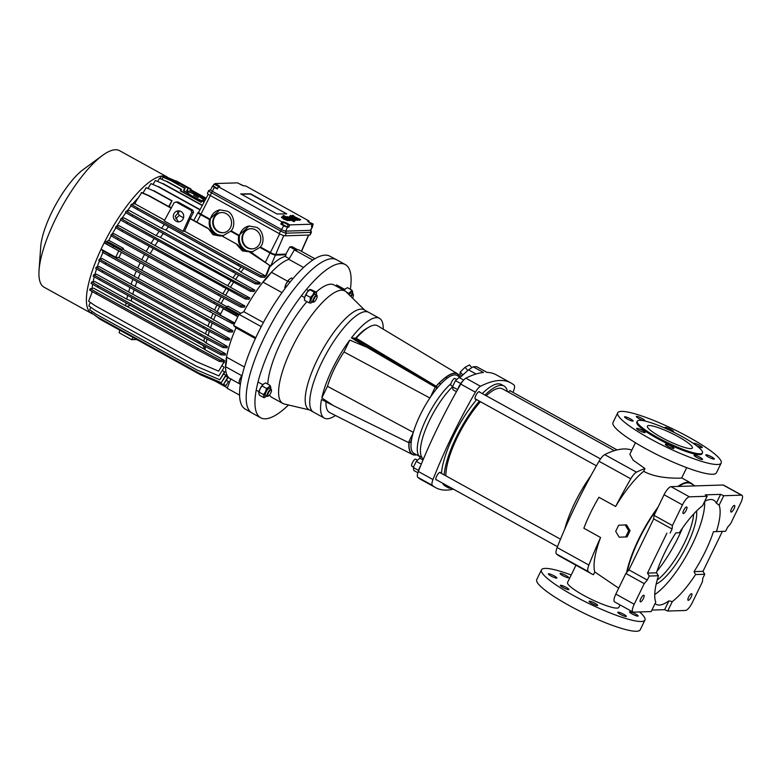 <?xml version="1.0" encoding="UTF-8"?>
<svg xmlns="http://www.w3.org/2000/svg" width="781" height="781" viewBox="0 0 781 781"><rect width="100%" height="100%" fill="white"/><g stroke="black" fill="none" stroke-linecap="round" stroke-linejoin="round"><path stroke-width="1.17" d="M413.471 467.087L411.831 466.179A4.003 1.191 -61.1 0 1 412.397 462.723A4.003 1.191 -61.1 0 1 415.697 459.169L417.562 460.204M618.679 525.222L615.692 531.373L619.216 537.211L627.084 536.869L630.072 530.719L626.547 524.881L618.679 525.222M619.216 537.211L627.084 536.869M625.718 536.908L628.705 530.768L630.072 530.719M628.705 530.768L625.181 524.92M445.883 475.854A54.758 16.323 -61.1 0 1 457.275 437.38A54.758 16.323 -61.1 0 1 480.432 401.707M423.185 459.579L421.584 456.729A44.507 13.267 -61.1 0 1 429.657 420.061A44.507 13.267 -61.1 0 1 452.492 386.888M419.875 456.602A44.507 13.267 -61.1 0 1 426.524 418.333A44.507 13.267 -61.1 0 1 450.93 383.715A44.507 13.267 -61.1 0 0 426.524 418.333A44.507 13.267 -61.1 0 0 419.875 456.602M422.013 457.51L419.885 456.329L419.768 458.242M451.643 488.184A58.009 17.289 -61.1 0 1 447.913 487.549A58.009 17.289 -61.1 0 1 445.395 484.728M444.184 474.916A58.009 17.289 -61.1 0 1 456.163 437.409A58.009 17.289 -61.1 0 1 479.388 401.131M447.913 487.549L445.199 486.046A58.009 17.289 -61.1 0 1 442.681 483.224M441.47 473.413A58.009 17.289 -61.1 0 1 453.449 435.915A58.009 17.289 -61.1 0 1 476.674 399.628M475.756 399.12A4.247 1.269 -61.1 0 1 475.258 399.13A4.247 1.269 -61.1 0 1 475.863 395.459A4.247 1.269 -61.1 0 1 479.378 391.691A4.247 1.269 -61.1 0 1 479.632 392.121M436.559 479.846A4.247 1.269 -61.1 0 1 436.062 479.856A4.247 1.269 -61.1 0 1 436.667 476.185A4.247 1.269 -61.1 0 1 440.181 472.417A4.247 1.269 -61.1 0 1 440.435 472.837M508.382 392.13A4.247 1.269 -61.1 0 1 510.442 390.695A4.247 1.269 -61.1 0 1 510.696 391.125M453.37 489.14A207.521 61.865 -61.1 0 1 435.642 487.647L421.018 479.563A207.521 61.865 -61.1 0 1 417.757 477.279A9.001 2.685 -61.1 0 1 418.352 471.49A207.521 61.865 -61.1 0 1 460.77 384.115A9.001 2.685 -61.1 0 1 465.876 378.189A207.521 61.865 -61.1 0 1 483.488 372.498L473.188 366.806A195.016 43.511 -40.9 0 1 476.644 366.699L487.071 372.391M465.876 378.189L480.5 386.273A207.521 61.865 -61.1 0 1 510.872 382.905A207.521 61.865 -61.1 0 1 514.132 385.189A9.001 2.685 118.9 0 1 513.547 390.978A207.521 61.865 -61.1 0 1 512.99 392.394M480.5 386.273A9.001 2.685 118.9 0 0 475.395 392.199L460.77 384.115M418.352 471.49L432.967 479.573A207.521 61.865 -61.1 0 1 475.395 392.199M432.967 479.573A9.001 2.685 118.9 0 0 432.381 485.362L417.757 477.279M435.642 487.647A207.521 61.865 -61.1 0 1 432.381 485.362M482.277 393.585A58.009 17.289 -61.1 0 1 501.314 384.506L504.028 386.009A58.009 17.289 -61.1 0 1 507.455 391.613M476.644 366.699L486.953 372.391A207.521 61.865 -61.1 0 1 496.247 374.821L510.872 382.905M484.991 395.079A58.009 17.289 -61.1 0 1 504.028 386.009M486.221 395.762A54.758 16.323 -61.1 0 1 502.456 388.85L614.325 450.676M459.658 377.858L468.512 369.833L473.188 366.806M417.454 460.146L418.03 459.784M418.518 470.396L413.276 467.497L413.832 470.504L417.894 472.749M413.276 467.497L416.263 461.356L421.301 464.139M416.263 461.356L419.797 458.213L423.009 459.989M462.84 374.978L460.263 372L459.921 374.275L461.542 376.149M460.263 372L465.046 367.324L467.79 370.487M465.046 367.324L469.488 364.922L471.665 367.441M457.627 389.621L452.472 386.78L453.029 389.787L456.465 391.681M452.472 386.78L455.46 380.63L460.731 383.549M455.46 380.63L458.994 377.496L463.65 380.064M462.869 381.001A7.498 2.236 118.9 0 0 458.877 386.722A7.498 2.236 118.9 0 0 457.851 389.231M288.492 404.997A87.511 26.085 -61.1 0 1 260.688 417.786A87.511 26.085 -61.1 0 1 273.145 342.146A87.511 26.085 -61.1 0 1 345.348 264.603A87.511 26.085 -61.1 0 1 350.337 289.263M260.688 417.786L251.921 412.934A87.511 26.085 -61.1 0 1 264.368 337.304A87.511 26.085 -61.1 0 1 336.582 259.751L345.348 264.603M309.54 409.927L284.313 404.011A64.257 19.154 -61.1 0 1 282.8 403.435A64.257 19.154 -61.1 0 1 291.948 347.896A64.257 19.154 -61.1 0 1 341.561 290.2A64.257 19.154 -61.1 0 1 344.968 290.962A64.257 19.154 -61.1 0 1 346.256 291.928L364.688 310.145M282.8 403.435L271.934 397.431A64.257 19.154 -61.1 0 1 269.504 394.981M267.766 384.145A64.257 19.154 -61.1 0 1 281.082 341.893A64.257 19.154 -61.1 0 1 306.874 301.622M335.488 415.502A57.003 16.997 -61.1 0 1 324.32 418.099L308.915 409.586A57.003 16.997 -61.1 0 1 317.027 360.314A57.003 16.997 -61.1 0 1 361.037 309.13A57.003 16.997 -61.1 0 1 364.063 309.793L368.612 312.312A57.003 16.997 -61.1 0 0 321.577 362.823A57.003 16.997 -61.1 0 1 368.612 312.312L379.468 318.316A57.003 16.997 -61.1 0 1 383.217 329.152M313.464 412.095A57.003 16.997 -61.1 0 1 321.577 362.823A57.003 16.997 -61.1 0 0 313.464 412.095M362.94 331.056A46.255 13.794 -61.1 0 1 362.882 331.564M316.207 292.016A64.257 19.154 -61.1 0 1 334.102 284.958L344.968 290.962M691.195 596.977A3.749 1.123 118.9 0 0 691.722 593.736A3.749 1.123 118.9 0 0 688.627 597.055A3.749 1.123 118.9 0 0 688.1 600.296A3.749 1.123 118.9 0 0 691.195 596.977M734.052 508.714A3.749 1.123 118.9 0 0 734.579 505.473A3.749 1.123 118.9 0 0 731.485 508.792A3.749 1.123 118.9 0 0 730.957 512.033A3.749 1.123 118.9 0 0 734.052 508.714M686.245 510.247A3.749 1.123 118.9 0 0 686.782 507.006A3.749 1.123 118.9 0 0 683.687 510.325A3.749 1.123 118.9 0 0 683.15 513.566A3.749 1.123 118.9 0 0 686.245 510.247M643.388 598.51A3.749 1.123 118.9 0 0 643.925 595.259A3.749 1.123 118.9 0 0 640.83 598.588A3.749 1.123 118.9 0 0 640.293 601.829A3.749 1.123 118.9 0 0 643.388 598.51M632.922 612.04L614.549 601.878A9.001 2.685 -61.1 0 1 615.828 594.097L634.211 604.26A9.001 2.685 118.9 0 0 632.922 612.04A9.001 2.685 118.9 0 0 633.401 612.138L651.169 611.572L655.757 602.122A59.502 17.738 -61.1 0 1 658.442 575.743L656.43 572.824A59.502 17.738 -61.1 0 1 664.611 552.919A59.502 17.738 -61.1 0 1 675.819 532.906L679.324 532.749A59.502 17.738 -61.1 0 1 702.568 505.707L707.156 496.257L705.243 494.851L720.609 494.363L723.714 495.73L719.116 505.18A59.502 17.738 -61.1 0 1 716.431 531.558L713.434 531.705A59.502 17.738 -61.1 0 1 705.253 551.611A59.502 17.738 -61.1 0 1 694.045 571.624L695.559 574.552L704.745 574.26L702.802 578.262L702.441 581.767L692.425 602.395A9.001 2.685 118.9 0 1 685.474 610.478L667.716 611.045L672.304 601.595L668.887 600.882A59.502 17.738 -61.1 0 1 656.147 604.348A59.502 17.738 -61.1 0 1 655.064 603.557M704.716 501.304A59.502 17.738 -61.1 0 1 713.717 500.182A59.502 17.738 -61.1 0 1 716.343 503.159L719.116 505.18M704.628 501.48A59.502 17.738 -61.1 0 1 692.298 544.455A59.502 17.738 -61.1 0 1 654.742 594.546M693.713 513.957A45.005 13.414 -61.1 0 1 684.42 543A45.005 13.414 -61.1 0 1 657.172 580.078M696.564 510.999A45.005 13.414 -61.1 0 1 687.348 544.621A45.005 13.414 -61.1 0 1 656.177 584.071M656.919 571.37A59.502 17.738 118.9 0 0 678.513 536.84A59.502 17.738 118.9 0 0 682.506 528.044M695.1 485.899L690.97 483.615A63.007 18.783 118.9 0 0 678.728 486.417M657.124 509.036A63.007 18.783 118.9 0 0 638.985 539.446A63.007 18.783 118.9 0 0 627.192 571.897M716.343 503.159L720.609 494.363M651.891 610.088L664.621 609.678L668.887 600.882M664.621 609.678L667.716 611.045M615.828 594.097L625.845 573.469L628.93 569.886L653.697 518.877L654.048 515.372L664.065 494.744A9.001 2.685 -61.1 0 1 671.016 486.67L723.089 485.001A9.001 2.685 -61.1 0 1 723.567 485.108L741.95 495.261A9.001 2.685 118.9 0 1 740.671 503.042L730.655 523.67L727.57 527.263L725.617 531.265L713.434 531.705M725.617 531.265L716.431 531.558M722.366 531.422L702.988 571.341L704.745 574.26M702.988 571.341L694.045 571.624M679.324 532.749L675.819 532.906M658.442 575.743L649.255 576.036L647.498 573.108L656.43 572.824M671.016 486.67L689.398 496.823L707.156 496.257M689.398 496.823A9.001 2.685 118.9 0 0 682.448 504.907L664.065 494.744M670.127 533.042L672.08 529.04L672.431 525.535L682.448 504.907M634.211 604.26L644.218 583.632L647.312 580.039L649.255 576.036M741.95 495.261A9.001 2.685 118.9 0 0 741.472 495.164L723.089 485.001M723.714 495.73L741.472 495.164M695.559 574.552A59.502 17.738 -61.1 0 1 672.304 601.595M666.876 533.198L647.498 573.108M653.697 518.877L672.08 529.04M628.93 569.886L647.312 580.039M625.845 573.469L644.218 583.632M654.048 515.372L672.431 525.535M452.668 386.361L451.027 385.453A4.003 1.191 -61.1 0 1 451.594 381.997A4.003 1.191 -61.1 0 1 454.893 378.453L456.758 379.478M459.804 376.989A49.252 14.39 121 0 0 457.51 373.757A49.252 14.39 121 0 0 436.13 386.214L434.626 386.517M434.763 386.253L354.672 338.505M457.51 373.757L377.555 325.755A49.252 14.39 121 0 0 356.175 338.202L354.808 338.251M436.13 386.214L356.175 338.202M459.492 376.823A48.959 14.302 121 0 0 457.354 374.021A48.959 14.302 121 0 0 436.032 386.468M447.269 378.15L445.863 377.311M321.831 397.9A57.003 16.997 -61.1 0 1 332.433 368.827A57.003 16.997 -61.1 0 1 349.751 340.106L344.001 351.938C336.435 363.516 330.919 374.978 327.464 386.312L321.831 397.9L333.399 405.612L408.483 442.534L410.21 442.466L411.558 439.693A44.507 13.267 -61.1 0 1 413.159 432.899A44.507 13.267 -61.1 0 1 420.256 414.867A44.507 13.267 -61.1 0 1 430.185 397.519A44.507 13.267 -61.1 0 1 435.778 389.826A44.507 13.267 -61.1 0 1 456.973 375.427L460.302 377.272M324.32 418.099A57.003 16.997 -61.1 0 1 321.499 399.521L333.399 405.612M355.687 338.153A47.006 14.009 -61.1 0 1 367.988 327.717M419.875 456.621L413.92 453.331A44.507 13.267 -61.1 0 1 411.558 439.693M355.794 338.212L351.43 337.88A57.003 16.997 -61.1 0 1 379.468 318.316M445.795 377.36L447.201 378.199M439.186 383.139L440.65 384.154M349.751 340.106L366.67 347.135L351.43 337.88M413.159 432.899L408.483 442.534M436.071 386.419L437.126 387.054L435.251 387.103L430.185 397.519M435.778 389.826L437.126 387.054M366.67 347.135L435.251 387.103M344.001 351.938L429.872 397.998M327.464 386.312L413.315 432.362M393.556 435.193L407.633 442.114M416.605 454.815A49.252 14.966 -63.1 0 1 412.524 454.532A49.252 14.966 -63.1 0 1 408.912 442.515M412.524 454.532L329.65 412.544A49.252 14.966 -63.1 0 1 325.97 401.815M416.283 454.64A48.959 14.868 -63.1 0 1 412.661 454.259A48.959 14.868 -63.1 0 1 409.059 442.515M420.754 465.476A7.498 2.236 118.9 0 0 419.69 467.448A7.498 2.236 118.9 0 0 418.167 471.968M618.698 588.171L594.78 571.975A63.505 18.929 -61.1 0 1 600.579 537.494L583.866 528.259A63.505 18.929 -61.1 0 1 598.92 497.253L615.633 506.488A63.505 18.929 -61.1 0 1 643.661 471.304C656.47 478.48 675.126 478.197 680.114 478.157L681.686 477.972L686.704 467.643M643.661 471.304L644.989 468.58L633.098 460.126L629.847 454.23L635.422 442.749M575.958 565.2L567.562 582.499A28.506 4.754 25.9 0 0 587.224 597.27A28.506 4.754 25.9 0 0 617.01 608.116A28.506 4.754 25.9 0 0 618.845 607.403L620.046 604.914M591.334 573.703A207.521 61.865 -61.1 0 1 588.22 571.536L556.472 553.993A207.521 61.865 -61.1 0 0 559.587 556.15L591.334 573.703A207.521 61.865 -61.1 0 0 593.453 574.699L594.78 571.975M626.606 572.58A63.505 18.929 -61.1 0 1 658.08 507.074M677.84 486.446A63.505 18.929 -61.1 0 1 687.631 482.316A63.505 18.929 -61.1 0 1 691 483.058A63.505 18.929 -61.1 0 1 692.835 484.65M678.406 436.784A25.002 4.169 25.9 0 0 647.381 426.133A25.002 4.169 25.9 0 0 661.331 437.331A25.002 4.169 25.9 0 0 692.366 447.982A25.002 4.169 25.9 0 0 678.406 436.784M571.204 575.011A57.501 9.587 25.9 0 0 545.158 568.402A57.501 9.587 25.9 0 0 541.477 569.837L536.732 579.59A57.501 9.587 25.9 0 0 576.407 609.395A57.501 9.587 25.9 0 0 636.505 631.263A57.501 9.587 25.9 0 0 640.195 629.828L644.93 620.075A57.501 9.587 25.9 0 0 639.59 611.943M541.477 569.837A57.501 9.587 25.9 0 0 581.152 599.632A57.501 9.587 25.9 0 0 641.24 621.5A57.501 9.587 25.9 0 0 644.93 620.075M560.651 585.262A4.754 0.791 -154.1 0 1 565.61 587.068A4.754 0.791 -154.1 0 1 568.89 589.528A4.754 0.791 -154.1 0 1 568.588 589.645A4.754 0.791 -154.1 0 1 563.618 587.839A4.754 0.791 -154.1 0 1 560.348 585.379A4.754 0.791 -154.1 0 1 560.651 585.262M548.613 573.752A4.754 0.791 -154.1 0 1 553.583 575.558A4.754 0.791 -154.1 0 1 556.863 578.018A4.754 0.791 -154.1 0 1 556.55 578.135A4.754 0.791 -154.1 0 1 551.591 576.329A4.754 0.791 -154.1 0 1 548.311 573.869A4.754 0.791 -154.1 0 1 548.613 573.752M565.971 575.519A4.754 0.791 -154.1 0 1 568.617 577.637A4.754 0.791 -154.1 0 1 562.72 575.617A4.754 0.791 -154.1 0 1 560.075 573.488A4.754 0.791 -154.1 0 1 565.971 575.519M629.847 611.767A4.754 0.791 -154.1 0 1 634.816 613.573A4.754 0.791 -154.1 0 1 638.097 616.033A4.754 0.791 -154.1 0 1 637.784 616.15A4.754 0.791 -154.1 0 1 632.825 614.344A4.754 0.791 -154.1 0 1 629.545 611.884A4.754 0.791 -154.1 0 1 629.847 611.767M618.093 612.148A4.754 0.791 -154.1 0 1 623.053 613.954A4.754 0.791 -154.1 0 1 626.333 616.414A4.754 0.791 -154.1 0 1 626.03 616.531A4.754 0.791 -154.1 0 1 621.061 614.725A4.754 0.791 -154.1 0 1 617.781 612.265A4.754 0.791 -154.1 0 1 618.093 612.148M595.015 603.303A4.754 0.791 -154.1 0 1 597.67 605.431A4.754 0.791 -154.1 0 1 591.773 603.41A4.754 0.791 -154.1 0 1 589.118 601.282A4.754 0.791 -154.1 0 1 595.015 603.303M617.712 412.827L612.978 422.58A57.501 9.587 25.9 0 0 652.652 452.384A57.501 9.587 25.9 0 0 712.741 474.252A57.501 9.587 25.9 0 0 716.431 472.817L721.175 463.065A57.501 9.587 25.9 0 0 681.491 433.26A57.501 9.587 25.9 0 0 621.403 411.392A57.501 9.587 25.9 0 0 617.712 412.827A57.501 9.587 25.9 0 0 657.387 442.632A57.501 9.587 25.9 0 0 717.485 464.5A57.501 9.587 25.9 0 0 721.175 463.065M637.257 421.223L636.827 422.111A36.258 6.043 25.9 0 0 661.839 440.894A36.258 6.043 25.9 0 0 699.727 454.679A36.258 6.043 25.9 0 0 702.051 453.781L702.48 452.892A36.258 6.043 25.9 0 0 677.469 434.109A36.258 6.043 25.9 0 0 639.58 420.315A36.258 6.043 25.9 0 0 637.257 421.223A36.258 6.043 25.9 0 0 662.268 440.006A36.258 6.043 25.9 0 0 700.157 453.8A36.258 6.043 25.9 0 0 702.48 452.892M644.823 432.645A4.754 0.791 25.9 0 0 645.126 432.518A4.754 0.791 25.9 0 0 641.855 430.058A4.754 0.791 25.9 0 0 636.886 428.252A4.754 0.791 25.9 0 0 636.583 428.369A4.754 0.791 25.9 0 0 639.864 430.829A4.754 0.791 25.9 0 0 644.823 432.645M632.795 421.125A4.754 0.791 25.9 0 0 633.098 421.008A4.754 0.791 25.9 0 0 629.818 418.548A4.754 0.791 25.9 0 0 624.859 416.742A4.754 0.791 25.9 0 0 624.556 416.859A4.754 0.791 25.9 0 0 627.826 419.319A4.754 0.791 25.9 0 0 632.795 421.125M644.55 420.754A4.754 0.791 25.9 0 0 644.862 420.637A4.754 0.791 25.9 0 0 641.582 418.177A4.754 0.791 25.9 0 0 636.613 416.361A4.754 0.791 25.9 0 0 636.31 416.488A4.754 0.791 25.9 0 0 639.59 418.948A4.754 0.791 25.9 0 0 644.55 420.754M672.587 431.659A4.754 0.791 25.9 0 0 673.525 431.61A4.754 0.791 25.9 0 0 670.869 429.482A4.754 0.791 25.9 0 0 664.973 427.461A4.754 0.791 25.9 0 0 666.008 428.593M695.92 445.219A4.754 0.791 25.9 0 0 701.992 447.64A4.754 0.791 25.9 0 0 702.295 447.513A4.754 0.791 25.9 0 0 699.024 445.053A4.754 0.791 25.9 0 0 694.055 443.247A4.754 0.791 25.9 0 0 693.753 443.364A4.754 0.791 25.9 0 0 693.977 443.833M714.029 459.15A4.754 0.791 25.9 0 0 714.332 459.033A4.754 0.791 25.9 0 0 711.052 456.563A4.754 0.791 25.9 0 0 706.092 454.757A4.754 0.791 25.9 0 0 705.78 454.884A4.754 0.791 25.9 0 0 709.06 457.344A4.754 0.791 25.9 0 0 714.029 459.15M696.672 457.383A4.754 0.791 25.9 0 0 702.568 459.404A4.754 0.791 25.9 0 0 699.922 457.275A4.754 0.791 25.9 0 0 694.026 455.255A4.754 0.791 25.9 0 0 696.672 457.383M668.009 446.4A4.754 0.791 25.9 0 0 673.905 448.421A4.754 0.791 25.9 0 0 671.25 446.302A4.754 0.791 25.9 0 0 665.363 444.272A4.754 0.791 25.9 0 0 668.009 446.4M556.472 553.993A9.997 2.978 -61.1 0 1 557.136 547.53L588.884 565.073A207.521 61.865 -61.1 0 1 600.579 537.494M588.884 565.073A9.997 2.978 118.9 0 0 588.22 571.536M557.136 547.53A207.521 61.865 -61.1 0 1 599.027 461.259A9.997 2.978 -61.1 0 1 604.719 454.63L636.476 472.173A207.521 61.865 -61.1 0 1 644.989 468.58M636.476 472.173A9.997 2.978 118.9 0 0 630.775 478.802L599.027 461.259M615.633 506.488A207.521 61.865 -61.1 0 1 630.775 478.802M604.719 454.63A207.521 61.865 -61.1 0 1 631.858 450.09M590.934 475.688A58.507 17.446 118.9 0 0 564.712 529.235M257.73 333.604A87.365 26.046 -61.1 0 1 329.699 256.119L336.455 259.683A87.511 26.085 -61.1 0 0 264.368 337.304A87.511 26.085 -61.1 0 0 251.794 412.866L245.175 409.049A87.365 26.046 -61.1 0 1 257.73 333.604M287.662 281.238L271.407 272.257A68.006 20.277 -61.1 0 1 288.833 259.351L303.594 267.502M244.394 367.011L226.519 357.132A68.006 20.277 -61.1 0 1 235.989 327.835L255.387 338.554M263.412 322.524L243.818 311.697A68.006 20.277 -61.1 0 1 262.953 282.087L282.029 292.641M255.787 337.695L233.587 325.423L235.989 327.835A68.006 20.277 118.9 0 0 230.024 378.551A68.006 20.277 -61.1 0 1 225.543 366.719L241.739 375.671M271.407 272.257A37.508 11.178 -61.1 0 1 262.953 282.087M233.587 325.423L238.976 314.333L243.818 311.697A68.006 20.277 118.9 0 1 288.833 259.351L294.378 249.91L298.645 249.774L314.919 258.765M239.562 395.127L227.183 388.284L230.766 378.961M226.519 357.132A37.508 11.178 -61.1 0 1 225.543 366.719M312.81 260.093L294.378 249.91M261.235 326.643L238.976 314.333M204.954 200.444L203.9 199.858C200.942 197.495 196.744 195.172 191.296 192.887L187.157 190.603L188.348 188.143L186.649 190.623L189.715 192.311L187.45 191.814L187.235 192.516L183.965 190.701L185.156 188.241L170.238 180.294L184.648 188.26L183.457 190.72L187.928 193.2L187.02 194.244M201.283 202.133L180.792 190.808L181.495 189.373L180.977 189.392L180.284 190.818L201.166 202.367L201.869 200.932L204.183 201.908L201.586 200.444L204.837 200.668M226.305 213.691A10.124 9.411 -99 0 0 220.554 212.657A10.124 9.411 -99 0 0 212.793 220.974A10.124 9.411 -99 0 0 217.958 231.625A10.124 9.411 -99 0 0 223.708 232.66A10.124 9.411 -99 0 0 231.459 224.342A10.124 9.411 -99 0 0 226.305 213.691M223.981 232.611A10.124 9.411 81 0 1 218.495 231.537A10.124 9.411 81 0 1 213.32 221.033A10.124 9.411 81 0 1 220.828 212.617M255.543 229.858A10.124 9.411 -99 0 0 249.793 228.813A10.124 9.411 -99 0 0 242.032 237.131A10.124 9.411 -99 0 0 247.196 247.782A10.124 9.411 -99 0 0 252.946 248.817A10.124 9.411 -99 0 0 260.708 240.509A10.124 9.411 -99 0 0 255.543 229.858M253.22 248.778A10.124 9.411 81 0 1 247.743 247.694A10.124 9.411 81 0 1 242.559 237.19A10.124 9.411 81 0 1 250.066 228.774M236.692 244.414L242.335 250.906L250.838 252.048L242.881 250.818L237.287 244.443L221.755 235.862L213.643 234.661L208.039 228.277L213.096 234.749L220.525 236.077M249.764 252.234L269.806 265.53L265.628 276.035L261.127 275.752L260.483 277.079L264.652 277.382L265.306 276.054M198.774 212.227A4.247 0.703 25.9 0 0 198.667 212.305A4.247 0.703 25.9 0 0 201.039 214.209L209.796 219.051L209.493 219.539C208.322 225.992 210.362 230.932 215.605 234.349L223.073 235.667L230.659 231.235L238.732 235.706C237.561 242.159 239.601 247.089 244.853 250.516L252.312 251.833L259.897 247.401L269.992 252.985L270.382 252.536A4.247 0.703 25.9 0 0 275.371 254.44L285.905 254.108L286.071 254.782L275.576 255.114A4.745 0.791 -154.1 0 1 269.992 252.985L265.433 262.133M209.796 219.051L219.861 209.855L227.33 211.173C233.734 213.73 236.047 225.709 231.127 230.834L239.035 235.208L249.11 226.012L256.568 227.339C262.982 229.887 265.296 241.866 260.366 247.001L270.382 252.536L279.696 233.861M223.61 235.569A13.004 12.086 81 0 1 216.767 234.163A13.004 12.086 81 0 1 210.138 220.554A13.004 12.086 81 0 1 219.988 209.835M238.732 235.706L239.035 235.208M252.859 251.736A13.004 12.086 81 0 1 246.015 250.33A13.004 12.086 81 0 1 239.376 236.721A13.004 12.086 81 0 1 249.227 225.992M180.948 211.466A5.496 5.194 -86.5 0 0 173.519 214.882A5.496 5.194 -86.5 0 0 178.185 221.833A5.496 5.194 -86.5 0 0 180.948 211.466M179.737 210.997L175.178 216.357L177.98 221.345L179.132 221.804M93.261 314.108A78.012 23.254 -61.1 0 1 91.504 313.425L44.068 287.203A78.012 23.254 -61.1 0 1 39.05 270.265A78.012 23.254 -61.1 0 1 102.516 155.419A78.012 23.254 -61.1 0 1 115.393 149.737A78.012 23.254 -61.1 0 1 119.532 150.655L166.968 176.867A78.012 23.254 -61.1 0 1 168.169 177.707M164.215 176.008A78.012 23.254 -61.1 0 1 166.968 176.867M311.531 223.708L313.23 224.059L308.339 221.843M311.492 226.021L312.263 226.06L313.23 224.059M239.201 183.73L243.701 185.8M283.532 222.39L288.306 224.86L283.532 222.39M282.566 224.381L287.154 226.92L288.306 224.86M218.778 186.6L214.004 184.131L218.778 186.6M193.717 195.279L198.062 197.525L193.717 195.279M205.598 199.243L189.812 190.515L190.515 189.08L174.085 180.255M169.008 178.068L176.106 181.124M205.715 199.009L190.33 190.505L191.023 189.07L176.613 181.104M191.023 189.07L190.515 189.08M187.84 188.162L173.431 180.196L166.304 177.15L173.431 180.196M188.348 188.143L173.948 180.177M201.928 200.932L199.858 199.79L199.585 201.186M161.94 179.21L163.112 177.248L170.238 180.294M163.112 177.248L170.756 180.284M185.156 188.241L184.648 188.26M180.977 189.392L166.568 181.426L159.441 178.38L157.713 181.28M204.056 202.142L201.869 200.932M159.441 178.38L166.568 181.426M181.495 189.373L167.085 181.407M284.792 218.338L285.475 217.792L285.016 217.303L286.041 217.665L286.11 219.119M288.169 220.242L289.468 220.613L290.854 219.949L283.981 216.718L283.444 217.343M284.753 217.84L285.758 218.66M298.371 220.057L300.714 219.637L293.851 216.405L293.314 217.03M294.622 217.528L295.696 218.289M293.451 219.031L293.949 218.495L289.4 216.571L289.136 217.108M293.51 219.998L295.257 220.486L295.765 219.871L294.671 218.905L292.436 218.543L293.949 218.495M291.459 220.32L293.959 221.697L294.779 221.15L291.899 219.559L293.529 219.959L293.265 220.496M290.639 220.379L291.655 219.93L283.737 215.546L282.888 216.103L284.948 217.45M307.939 221.023A3.505 0.586 25.9 0 0 307.714 221.111A3.505 0.586 25.9 0 0 309.666 222.673L312.38 224.176L289.849 224.899L287.135 223.395A3.505 0.586 -154.1 0 0 283.015 221.814L281.902 221.853L218.407 186.757L219.51 186.727A3.505 0.586 25.9 0 0 219.734 186.639A3.505 0.586 25.9 0 0 217.782 185.068L215.068 183.564L237.609 182.852L240.323 184.345A3.505 0.586 -154.1 0 0 244.443 185.927L245.556 185.888L309.051 220.984L307.782 221.335M240.733 193.864L276.913 213.955L286.715 213.887L250.545 193.795L240.743 193.942M281.638 217.343L283.747 219.129L287.74 220.72L288.228 220.115L286.734 218.914L286.022 219.285M284.46 218.514L284.977 217.948L281.892 216.806L281.404 217.421M292.914 215.38L293.959 215.956L292.914 215.38L292.24 215.927L293.695 216.483M295.745 219.91L297.336 220.388L297.268 219.315L298.547 219.705L290.903 215.488L292.934 216.933L291.518 216.513L291.098 217.098M290.347 215.507L290.093 216.034L291.293 216.698M297.561 220.154L298.547 219.705M209.493 219.539L200.649 214.658A4.745 0.791 -154.1 0 1 198.003 212.53A4.745 0.791 -154.1 0 1 198.12 212.442L198.696 212.247M237.287 244.443L221.755 235.862M171.264 207.951L148.898 195.592L141.771 192.546L136.177 201.088L134.879 203.773L164.625 220.213M171.146 208.185L148.38 195.611L141.254 192.556M148.898 195.592L148.38 195.611M111.205 235.862A68.006 20.277 118.9 0 0 108.803 240.343L104.137 242.842L101.071 249.149L102.975 250.994M178.459 184.541L178.664 183.994L164.049 175.92L161.618 175.998L160.183 178.459M169.145 206.623L171.332 207.834M137.905 198.198A68.006 20.277 118.9 0 0 132.643 204.056M131.091 205.93A68.006 20.277 118.9 0 0 127.186 210.929M125.878 212.696A68.006 20.277 118.9 0 0 121.914 218.309M120.772 220.017A68.006 20.277 118.9 0 0 116.886 226.099M115.861 227.779A68.006 20.277 118.9 0 0 112.132 234.183M144.553 254.45A68.006 20.277 118.9 0 0 141.771 259.702L122.968 249.305A68.006 20.277 -61.1 0 1 123.427 248.426L108.803 240.343M146.232 251.453L114.27 233.792L111.458 234.31L117.98 238.068L117.335 239.406L218.416 295.267L240.685 307.07L244.15 307.324L244.931 305.996L146.232 251.453A68.006 20.277 118.9 0 1 149.21 246.366M151.045 243.379L119.083 225.719L116.144 226.246L122.666 230.004L122.021 231.332L245.371 299.006L248.895 299.26L249.764 297.942L151.045 243.379A68.006 20.277 118.9 0 1 154.121 238.595M156.141 235.608L124.179 217.948L121.065 218.475L127.576 222.234L126.932 223.571L250.281 291.245L253.932 291.498L254.909 290.19L160.456 237.424L156.141 235.608A68.006 20.277 118.9 0 1 159.217 231.274M164.43 224.498A68.006 20.277 118.9 0 0 161.472 228.257L129.519 210.597L126.122 211.134L125.477 212.461L131.999 216.22L132.643 214.892L233.734 270.763L233.08 272.091L131.999 216.22M177.189 211.065L179.298 215.458L183.525 217.792M179.298 215.458A65.506 19.525 118.9 0 0 175.705 218.856M187.928 193.2C190.828 195.426 194.801 197.622 199.858 199.79M204.163 201.049L204.466 200.473M187.45 191.814L187.235 192.516M178.664 183.994L177.541 184.033M164.674 177.677L161.618 175.998M187.157 190.603L186.649 190.623M183.965 190.701L183.457 190.72M126.053 302.862A68.006 20.277 118.9 0 0 125.634 305.849L93.671 288.179L90.274 288.726L89.63 290.054L96.141 293.812L197.232 349.683L219.5 361.486L224.118 361.769L218.631 371.16L223.708 362.628M127.654 295.374A68.006 20.277 118.9 0 0 126.766 299.162L94.804 281.502L91.699 282.029L91.055 283.357L97.566 287.115L98.221 285.787L91.699 282.029M128.592 291.918L96.639 274.258L93.72 274.775L100.241 278.544L99.597 279.871L200.678 335.742L222.946 347.545L226.998 347.828L227.31 346.481L205.588 333.907L128.592 291.918A68.006 20.277 118.9 0 1 129.949 287.525M131.071 284.235L99.109 266.565L96.317 267.092L102.828 270.851L102.184 272.178L203.275 328.049L225.533 339.852L229.341 340.125L229.76 338.778L208.01 326.224L131.071 284.235A68.006 20.277 118.9 0 1 132.858 279.393M134.127 276.22L102.165 258.55L99.441 259.067L105.952 262.836L105.308 264.163L206.399 320.034L228.657 331.837L232.289 332.091L232.806 330.753L211.026 318.209L134.127 276.22A68.006 20.277 118.9 0 1 136.314 271.085M102.946 252.497A68.006 20.277 118.9 0 0 100.232 258.921M99.49 260.805A68.006 20.277 118.9 0 0 97.244 266.907M96.571 268.937A68.006 20.277 118.9 0 0 94.862 274.561M94.257 276.796A68.006 20.277 118.9 0 0 93.124 281.756M92.656 284.284A68.006 20.277 118.9 0 0 92.099 288.374M91.885 291.352A68.006 20.277 118.9 0 0 91.855 292.797M91.846 311.248L91.27 312.732L97.723 317.184L198.813 373.054L221.296 382.67L226.09 375.446L223.786 373.865M93.525 314.284L99.831 319.126L200.912 374.987L223.405 384.603L228.13 377.496L225.699 376.1M239.142 382.016A6.004 1.787 118.9 0 1 239.142 381.909A6.004 1.787 118.9 0 1 239.367 380.679A6.004 1.787 118.9 0 1 240.382 378.033A6.004 1.787 118.9 0 1 241.954 375.358A6.004 1.787 118.9 0 1 242.208 375.007L239.367 380.679L239.113 383.569L240.353 384.262L230.024 378.551A68.006 20.277 118.9 0 0 231.615 379.166M215.732 314.85A68.006 20.277 118.9 0 0 213.496 320.083M212.276 323.149A68.006 20.277 118.9 0 0 210.44 328.098M209.357 331.271A68.006 20.277 118.9 0 0 207.971 335.781M207.053 339.12A68.006 20.277 118.9 0 0 206.135 343.025L203.851 341.151L131.159 300.978L126.766 299.162M220.916 354.789L198.657 342.986L199.301 341.658L221.57 353.461L220.916 354.789L225.094 355.091L225.524 353.744L206.135 343.025M225.426 354.408A68.006 20.277 118.9 0 0 225.289 355.082L225.094 355.091M205.452 346.588A68.006 20.277 118.9 0 0 205.003 349.712L203.119 345.553L130.427 305.381L126.922 306.357L125.634 305.849M224.215 362.609A68.006 20.277 118.9 0 1 224.43 360.451L205.003 349.712M90.254 302.354L88.868 305.957L95.311 310.408L196.402 366.279L218.885 375.895L224.108 367.363A68.006 20.277 118.9 0 1 224.098 367.09L222.185 366.035M90.752 307.255L89.766 309.813L96.209 314.265L197.3 370.135L219.783 379.751L224.733 372.273L222.595 370.516M119.747 330.129L119.142 332.765L131.677 339.686L136.743 339.53M133.082 337.499L131.677 339.686M214.99 381.011L227.359 387.845M226.422 380.376L228.462 381.509L226.07 385.531L228.462 381.509M204.583 337.802A65.506 19.525 118.9 0 0 203.851 341.151M131.872 297.707A65.506 19.525 118.9 0 0 131.159 300.978M206.78 329.904A65.506 19.525 118.9 0 0 205.588 333.907M134.068 289.8A65.506 19.525 118.9 0 0 132.907 293.734M209.63 321.752A65.506 19.525 118.9 0 0 208.01 326.224M136.919 281.638A65.506 19.525 118.9 0 0 135.318 286.051M213.047 313.425A65.506 19.525 118.9 0 0 211.026 318.209M140.336 273.311A65.506 19.525 118.9 0 0 138.335 278.036M140.238 262.728A68.006 20.277 118.9 0 0 137.71 268L118.917 257.603A68.006 20.277 -61.1 0 1 121.436 252.341M216.952 305.068A65.506 19.525 118.9 0 0 214.599 309.989L137.71 268M144.241 264.944A65.506 19.525 118.9 0 0 141.908 269.816M219.656 306.503A68.006 20.277 118.9 0 0 217.089 311.863L214.599 309.989M220.672 313.845L217.089 311.863M223.444 308.505L220.125 314.958L234.505 323.549M118.81 250.896L115.686 257.232L118.917 257.603M220.125 314.958L234.749 323.031L237.814 316.725L223.19 308.641M116.164 257.691L103.59 250.75L102.389 252.185L108.91 255.943L210.001 311.814L232.26 323.617L234.398 323.764M115.686 257.232L101.071 249.149M233.558 282.371A68.006 20.277 118.9 0 0 230.415 287.252M228.638 290.141A68.006 20.277 118.9 0 0 225.602 295.316M223.981 298.225A68.006 20.277 118.9 0 0 221.14 303.565L141.771 259.702M226.812 306.708L221.14 303.565M123.427 248.426L121.69 249.354L108.803 242.227L107.065 242.559L214.677 302.188L236.936 313.991L238.898 314.128L226.129 307.07L227.867 306.142L240.851 313.318M269.845 266.741L270.704 266.067C276.22 260.688 281.043 257.466 285.192 256.402L289.253 258.648M266.204 274.873L266.575 275.146A68.006 20.277 118.9 0 0 264.661 277.372M243.877 268.283A68.006 20.277 118.9 0 0 240.851 272.12L238.576 270.246L165.894 230.063L161.472 228.257M233.08 272.091L255.348 283.894L259.204 284.167L259.985 283.23A68.006 20.277 118.9 0 1 260.268 282.859L240.851 272.12M238.654 275.049A68.006 20.277 118.9 0 0 235.511 279.481M158.143 240.812A65.506 19.525 118.9 0 0 155.302 245.195M230.864 280.945A65.506 19.525 118.9 0 0 227.984 285.368M235.999 273.633A65.506 19.525 118.9 0 0 233.148 277.597M163.278 233.509A65.506 19.525 118.9 0 0 160.456 237.424M221.267 296.78A65.506 19.525 118.9 0 0 218.651 301.691M148.556 256.656A65.506 19.525 118.9 0 0 145.969 261.518M238.898 314.128L236.399 315.094L214.023 303.516L112.942 247.645L106.421 243.887L107.065 242.559M118.751 250.926L104.137 242.842M121.69 249.354L122.968 249.305M225.934 288.697A65.506 19.525 118.9 0 0 223.141 293.441M153.213 248.573A65.506 19.525 118.9 0 0 150.45 253.269M168.296 226.636L241.085 267.122A65.506 19.525 118.9 0 0 238.576 270.246M168.393 226.939A65.506 19.525 118.9 0 0 165.894 230.063M289.839 246.855L292.27 246.776L297.727 249.803L295.296 249.881L289.839 246.855L285.905 254.108M285.192 256.402L286.071 254.782M213.193 185.81L212.793 185.829A3.251 0.547 25.9 0 0 212.588 185.907A3.251 0.547 25.9 0 0 214.404 187.362L210.226 195.475L279.149 233.568L283.747 225.689L280.828 224.069L281.902 221.853M210.226 195.475A4.998 0.83 -154.1 0 1 207.434 193.239L208.722 190.574A4.998 0.83 -154.1 0 1 208.849 190.476L210.655 189.881A3.251 0.547 -154.1 0 0 212.461 191.355M310.75 230.297L311.404 232.094A4.998 0.83 -154.1 0 1 311.404 232.25L310.116 234.905A4.998 0.83 -154.1 0 1 309.793 235.032L311.082 232.377L310.477 230.346L312.507 226.353A3.251 0.547 25.9 0 0 312.712 226.275A3.251 0.547 25.9 0 0 312.39 225.797M287.535 226.431L288.775 227.115L287.574 227.154L285.641 231.147L286.334 233.168L285.036 235.823L309.793 235.032M285.036 235.823A4.998 0.83 -154.1 0 1 279.149 233.568M208.722 190.574A4.998 0.83 -154.1 0 0 211.514 192.819L280.447 230.912A4.998 0.83 -154.1 0 0 286.334 233.168L311.082 232.377A4.998 0.83 -154.1 0 0 311.404 232.25M126.122 211.134L132.643 214.892M233.734 270.763L255.992 282.566L255.348 283.894M259.985 283.23L255.992 282.566M131.257 204.319L130.612 205.647L137.134 209.406L137.778 208.078L131.257 204.319L134.879 203.773M137.134 209.406L238.215 265.276L238.869 263.949L137.778 208.078M207.443 228.247L190.164 218.7L184.589 231.244L265.628 276.035M238.215 265.276L260.483 277.079M238.869 263.949L261.127 275.752M193.532 212.266L191.736 212.325L183.047 231.293L164.254 220.906L174.134 202.66L176.125 201.996L191.052 210.245L192.839 210.196L193.532 212.266L190.164 218.7M183.047 231.293L184.589 231.244M250.838 252.048L269.806 265.53M270.314 265.511L266.712 274.853M208.039 228.277L190.681 218.68M176.125 201.996L177.902 201.937L192.839 210.196M169.077 206.75L172.005 200.727L168.686 206.526M171.488 200.746L153.32 190.71L146.193 187.655L142.982 193.063M146.193 187.655L153.32 190.71M172.005 200.727L153.837 190.691M116.144 226.246L115.5 227.574L122.021 231.332M249.764 297.942L246.015 297.678L223.756 285.875L122.666 230.004M223.756 285.875L223.112 287.203M246.015 297.678L245.371 299.006M111.458 234.31L110.814 235.637L117.335 239.406M244.931 305.996L241.329 305.742L219.07 293.939L117.98 238.068M219.07 293.939L218.416 295.267M241.329 305.742L240.685 307.07M113.587 246.318L112.942 247.645M214.677 302.188L214.023 303.516M236.936 313.991L236.399 315.094M121.065 218.475L120.42 219.812L126.932 223.571M254.909 290.19L250.926 289.907L228.667 278.104L127.576 222.234M228.667 278.104L228.023 279.432M250.926 289.907L250.281 291.245M103.043 250.847L109.555 254.616L108.91 255.943M233.05 322.299L109.555 254.616M210.645 310.477L210.001 311.814M232.904 322.28L232.26 323.617M99.441 259.067L98.787 260.405L105.308 264.163M232.806 330.753L229.302 330.5L207.043 318.697L105.952 262.836M207.043 318.697L206.399 320.034M229.302 330.5L228.657 331.837M96.317 267.092L95.672 268.42L102.184 272.178M229.76 338.778L226.178 338.524L203.919 326.722L102.828 270.851M203.919 326.722L203.275 328.049M226.178 338.524L225.533 339.852M93.72 274.775L93.076 276.113L99.597 279.871M227.31 346.481L223.591 346.217L201.332 334.405L100.241 278.544M201.332 334.405L200.678 335.742M223.591 346.217L222.946 347.545M197.232 349.683L197.876 348.355L220.144 360.158L219.5 361.486M223.669 361.779L224.323 360.451L220.144 360.158M197.876 348.355L96.795 292.485L96.141 293.812M90.274 288.726L96.795 292.485M92.343 291.616L88.614 301.222L95.057 305.674L196.148 361.544L218.631 371.16M126.922 306.357L204.388 349.175M224.108 367.363L218.885 375.895M221.57 353.461L225.524 353.744M199.301 341.658L98.221 285.787M198.657 342.986L97.566 287.115M223.405 384.603L227.779 377.252M221.296 382.67L225.855 375.007M223.874 384.594L226.07 385.531M219.783 379.751L224.616 371.629M206.028 198.433L190.613 189.91M206.145 198.198L190.73 189.676M202.259 205.54L162.487 183.564L155.36 180.509L153.096 184.316M155.36 180.509L162.487 183.564M202.377 205.305L163.004 183.545M199.975 209.845L158.045 186.669L150.918 183.623L148.156 188.26M150.918 183.623L158.045 186.669M200.092 209.611L158.563 186.649M285.641 231.147A3.251 0.547 -154.1 0 1 281.814 229.682M312.712 226.275L310.77 230.268A3.251 0.547 -154.1 0 1 310.565 230.346M308.739 221.619L309.051 220.984M214.785 184.16L215.068 183.564M214.404 187.362L217.323 188.973L218.407 186.757M212.676 191.472L281.599 229.565M312.38 224.176L311.307 226.392L312.507 226.353M288.775 227.115L289.849 224.899M285.719 231.137L310.477 230.346M287.574 227.154A3.251 0.547 -154.1 0 1 283.747 225.689M213.213 186.054L217.528 188.563M280.828 224.069L281.941 224.04A3.505 0.586 -154.1 0 1 282.546 224.127M39.05 270.265L40.719 246.679A52.503 15.649 -61.1 0 1 83.44 169.389L102.516 155.419M91.504 313.425A78.012 23.254 -61.1 0 1 101.091 249.168M104.166 242.823A78.012 23.254 -61.1 0 1 161.579 176.067M191.736 212.325L191.052 210.245M286.744 219.5L286.197 218.934L286.744 219.5C283.337 217.928 282.585 217.43 284.489 217.997L284.284 218.407M283.054 217.528L284.977 217.948M281.892 216.806L284.001 218.592L288.004 220.193L287.74 220.72M283.152 215.566L291.655 219.93M291.069 219.949L290.815 220.476M291.899 219.559L291.899 219.559C294.134 220.525 293.929 220.125 291.293 218.348C287.418 216.532 286.178 216.142 287.564 217.177L294.779 221.15M286.881 217.255L287.144 216.718L287.564 217.177M291.85 219.246L288.404 217.362L291.909 219.227M294.222 221.169L293.959 221.697M289.4 216.571L291.43 218.319L295.521 219.959L295.257 220.486M290.581 217.372L292.25 217.899L290.63 217.264L291.323 217.928M293.851 216.405L294.827 217.499L295.335 217.479L294.876 216.991L295.901 217.352L295.618 218.348M295.169 217.84L294.808 217.128M295.648 217.879L295.901 217.352L297.141 218.836L300.714 219.637M299.328 220.301L299.494 219.334M298.596 219.1L297.131 218.026L298.703 219.061M297.131 218.026L297.502 218.7M300.148 219.656L299.894 220.183M285.778 218.202L286.041 217.665L287.271 219.149L290.854 219.949M289.468 220.613L289.634 219.656M288.726 219.412L287.262 218.338L288.833 219.373M287.262 218.338L287.857 218.67M290.288 219.969L290.034 220.506M293.275 216.503L293.959 215.956M292.924 216.933C290.766 216.005 290.971 216.415 293.539 218.153C297.454 219.988 298.703 220.379 297.268 219.315L297.278 219.324M292.855 217.313L296.429 219.139L292.816 217.225M298.01 219.725L297.756 220.252M180.792 190.808L180.284 190.818M190.33 190.505L189.812 190.515M352.495 298.088A3.524 1.054 118.9 0 0 352.69 297.688A3.524 1.054 118.9 0 0 353.393 294.954A3.524 1.054 118.9 0 0 350.962 296.575M350.523 296.145A4.003 1.191 -61.1 0 1 353.022 294.007A4.003 1.191 -61.1 0 1 353.256 294.359L353.393 294.954M351.157 293.021A4.003 1.191 118.9 0 0 350.464 293.314A4.003 1.191 118.9 0 0 349.127 294.769M348.677 294.32A6.004 1.787 -61.1 0 1 350.679 291.938A6.004 1.787 -61.1 0 1 352.036 291.254A6.004 1.787 -61.1 0 1 352.68 291.987A6.004 1.787 -61.1 0 1 352.69 292.621A6.004 1.787 -61.1 0 1 352.504 293.715M348.316 293.968L351.987 290.181L352.465 293.305L352.68 291.987M343.923 290.386A6.004 1.787 -61.1 0 1 345.251 288.941A6.004 1.787 -61.1 0 1 345.563 288.687A6.004 1.787 -61.1 0 1 345.592 288.667L343.943 290.698M351.987 290.181L347.457 287.672L345.251 288.941M348.482 293.207L346.364 292.035M266.731 395.967A6.004 1.787 -61.1 0 1 266.223 396.455A6.004 1.787 -61.1 0 1 265.901 396.699A6.004 1.787 -61.1 0 1 264.876 397.138A6.004 1.787 -61.1 0 1 264.232 396.406A6.004 1.787 -61.1 0 1 265.511 391.769L266.575 388.45L268.781 387.181A6.004 1.787 -61.1 0 1 270.773 387.23A6.004 1.787 -61.1 0 1 270.792 387.864A6.004 1.787 -61.1 0 1 270.597 388.958M266.223 396.455L264.017 397.714L263.539 394.59L265.511 391.769A6.004 1.787 118.9 0 1 268.781 387.181L270.089 385.423L270.558 388.547L270.773 387.23M269.25 388.264A4.003 1.191 118.9 0 0 268.566 388.557A4.003 1.191 118.9 0 0 265.306 394.454A4.003 1.191 118.9 0 0 265.745 395.362M270.089 385.423L265.55 382.915L263.353 384.184A6.004 1.787 -61.1 0 1 263.666 383.93A6.004 1.787 -61.1 0 1 263.685 383.91L263.353 384.184A6.004 1.787 118.9 0 0 260.073 388.762L258.794 393.399L259.477 395.206L264.017 397.714M258.775 392.833A6.004 1.787 -61.1 0 1 258.784 392.765A6.004 1.787 -61.1 0 1 260.073 388.762L263.353 384.184M263.539 394.59L259.009 392.091L258.794 393.399M266.575 388.45L262.045 385.941M315.27 294.388A4.003 1.191 118.9 0 0 314.245 294.476A4.003 1.191 118.9 0 0 311.853 297.698A4.003 1.191 118.9 0 0 310.994 300.363M312.42 301.876A6.004 1.787 -61.1 0 1 311.59 302.618A6.004 1.787 -61.1 0 1 310.555 303.057A6.004 1.787 -61.1 0 1 310.145 300.353A6.004 1.787 -61.1 0 1 311.189 297.678A6.004 1.787 -61.1 0 1 312.771 295.023A6.004 1.787 -61.1 0 1 315.817 292.406L316.52 292.192L316.481 293.666M310.555 303.057L308.964 302.774L310.145 300.353L310.438 297.424L312.771 295.023L314.216 292.133L315.817 292.406A6.004 1.787 118.9 0 1 316.471 293.783L316.49 293.48M316.285 294.876A6.004 1.787 118.9 0 0 316.471 293.783M304.463 298.791A6.004 1.787 -61.1 0 1 304.463 298.674A6.004 1.787 -61.1 0 1 304.717 297.346A6.004 1.787 -61.1 0 1 307.343 292.026A6.004 1.787 -61.1 0 1 309.344 289.849L309.774 289.536M316.52 292.192L310.379 289.409L307.343 292.026L304.717 297.346L304.424 300.275L308.964 302.774M310.379 289.409L309.676 289.624L314.216 292.133M310.438 297.424L305.898 294.915M268.391 393.009A3.524 1.054 118.9 0 0 268.254 396.055A3.524 1.054 118.9 0 0 270.792 392.931A3.524 1.054 118.9 0 0 271.495 390.207A3.524 1.054 118.9 0 0 268.391 393.009M268.254 396.055L267.678 396.26A4.003 1.191 -61.1 0 1 267.248 396.25A4.003 1.191 -61.1 0 1 267.824 392.794A4.003 1.191 -61.1 0 1 271.124 389.25A4.003 1.191 -61.1 0 1 271.349 389.602L271.495 390.207M240.519 378.287L241.358 378.756M316.793 295.765A3.524 1.054 118.9 0 0 314.069 298.928A3.524 1.054 118.9 0 0 313.757 302.003A3.524 1.054 118.9 0 0 313.942 301.974A3.524 1.054 118.9 0 0 316.188 299.396A3.524 1.054 118.9 0 0 317.174 296.116A3.524 1.054 118.9 0 0 316.793 295.765M313.591 302.062A4.003 1.191 -61.1 0 1 313.357 302.169A4.003 1.191 -61.1 0 1 313.152 302.208A4.003 1.191 -61.1 0 1 312.937 302.169A4.003 1.191 -61.1 0 1 313.659 298.401A4.003 1.191 -61.1 0 1 316.598 295.12A4.003 1.191 -61.1 0 1 316.813 295.159A4.003 1.191 -61.1 0 1 317.037 295.521L317.174 296.116M289.741 278.973A6.004 1.787 118.9 0 0 289.712 278.993L291.547 277.977L292.904 278.729M289.712 278.993A6.004 1.787 118.9 0 0 289.331 279.305L288.013 281.121L289.995 282.214M288.013 281.121L286.071 283.942L285.026 287.262L285.719 287.642M289.331 279.305A6.004 1.787 118.9 0 0 286.071 283.942A6.004 1.787 118.9 0 0 284.831 287.828A6.004 1.787 118.9 0 0 284.831 287.916M476.068 374.001L468.512 369.833M196.919 222.136L210.343 195.543M270.704 266.067L283.757 235.589M301.359 251.267L308.563 235.071M286.471 213.652L250.291 194.02L241.3 194.274M281.941 224.04L283.015 221.814M284.001 218.592L283.747 219.129M439.683 472.427L560.494 539.193M435.808 479.427L557.468 546.671M478.88 391.701L600.501 458.925M475.004 398.71L596.42 465.808M509.954 390.715L617.088 449.924M691 483.058L681.715 477.923M204.593 200.854L204.427 201.449M228.13 377.506L230.024 378.551M198.003 212.53L193.825 220.418M308.749 235.071L301.534 251.365M208.254 194.225L198.667 212.305M212.588 185.907L210.655 189.9M214.004 184.131L213.037 186.122M283.357 222.458L282.39 224.45M299.767 219.705L299.514 220.242M296.926 218.69L297.19 218.163M289.907 220.027L289.653 220.554M287.066 219.012L287.32 218.475M292.436 215.292L292.172 215.82M294.017 216.054L293.763 216.591M353.022 294.007L351.343 293.07M344.743 289.429L336.601 284.928M267.248 396.25L265.569 395.323M258.97 391.671L256.197 390.139M271.124 389.25L269.435 388.313M262.836 384.672L257.994 381.997M312.937 302.169L311.248 301.232M304.649 297.59L301.417 295.794M316.813 295.159L315.124 294.232M308.524 290.581L306.464 289.448M313.942 301.974L313.357 302.169"/></g></svg>
